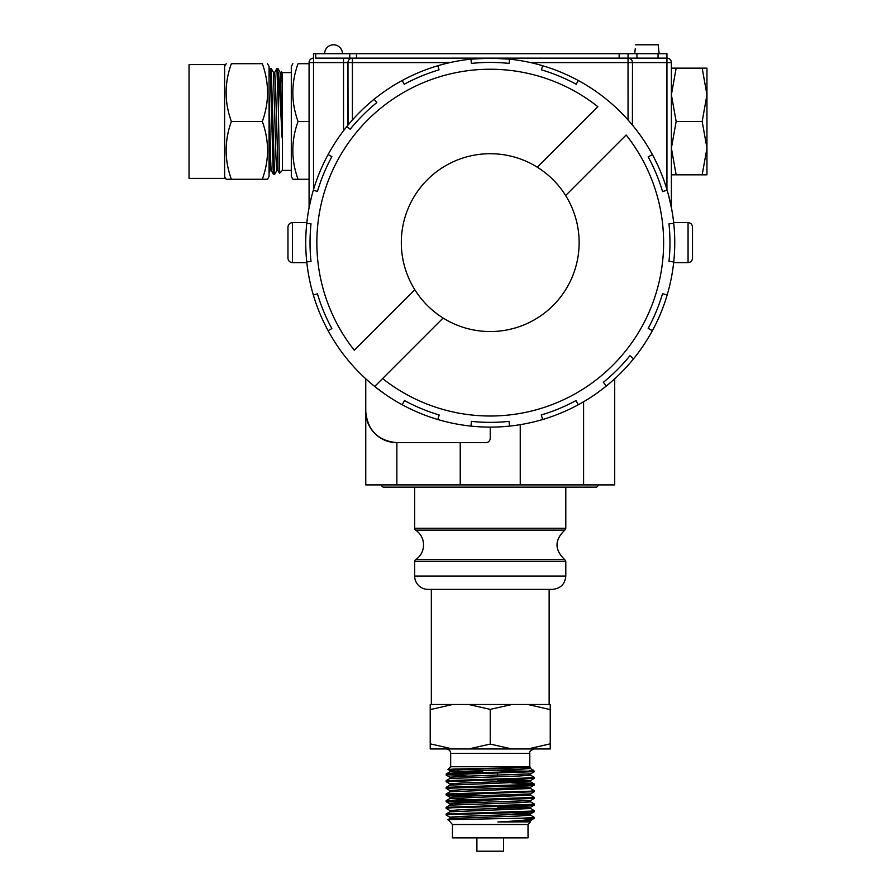 <?xml version="1.0" encoding="UTF-8"?>
<svg xmlns="http://www.w3.org/2000/svg" width="896" height="896" viewBox="0 0 896 896"><rect width="100%" height="100%" fill="white"/><g stroke="black" fill="none" stroke-linecap="round" stroke-linejoin="round"><path stroke-width="1.34" d="M468.754 772.912L449.96 771.792L519.064 769.328L530.555 768.499L530.544 767.48L454.53 769.037L448.056 769.462L457.24 769.877M482.899 771.994L457.397 771.176M449.915 771.837L449.915 770.526L459.816 769.765L528.998 767.48M530.499 775.13L534.352 777.37L525.123 778.064L446.141 780.662L449.96 778.456L519.064 775.992L530.544 775.174L530.544 773.853L461.406 776.373L449.926 777.19L449.915 778.478M511.706 782.914L533.557 783.832L532.347 784.358L446.152 787.326L449.96 785.131L530.544 781.838L530.544 780.55L511.717 779.453M523.062 781.178L497.571 780.371M449.915 785.154L449.915 783.866L461.406 783.037L530.51 780.573L534.318 778.378L534.352 777.37M530.51 788.458L534.352 790.709L530.152 791.179L446.152 794.002L449.96 791.795L530.544 788.491M449.915 791.818L449.915 790.53L461.395 789.712L530.499 787.248L511.706 786.128M468.754 799.579L449.96 798.459L530.544 795.166M449.915 798.515L449.915 797.194L461.406 796.376L530.499 793.912L534.318 791.706L534.352 790.72M530.499 801.797L534.307 804.003L533.277 804.283L446.141 807.33L449.96 805.134L519.053 802.67L530.544 801.842L530.544 800.554M449.915 805.157L449.915 803.869L461.406 803.04L530.51 800.576L534.318 798.381L534.352 797.384L446.298 800.61L446.107 801.662L534.318 798.381M530.499 808.461L534.352 810.712L531.541 811.093L446.152 814.005L449.96 811.798L530.544 808.517L530.544 807.195L511.706 806.131M523.062 807.856L497.571 807.038M449.915 811.821L449.915 810.533L461.395 809.715L530.544 807.195M459.603 819.269L449.96 818.462L519.064 815.998L530.555 815.181L530.544 813.893M449.915 818.518L449.915 817.197L461.406 816.379L530.499 813.915L511.706 812.795M530.51 815.136L534.352 817.387L522.054 818.194L534.352 818.194L534.352 817.398M446.152 814.005L446.107 814.99M449.96 817.253L446.107 815.002L449.904 814.565L522.581 812.459L532.941 811.944L534.307 811.709L534.352 810.712M449.96 810.578L446.107 808.338L452.749 807.744L526.4 805.65L534.061 805.123L534.352 804.048M530.51 795.133L534.352 797.373M450.52 801.192L482.899 802.2M468.754 802.794L446.118 801.662M446.152 794.002L446.107 794.998L534.318 791.706M450.52 794.517L482.899 795.536M468.754 796.13L446.107 794.998M446.152 787.326L446.107 788.312L524.238 785.725L533.501 785.21L534.352 784.997L534.352 784.034M449.96 790.574L446.107 788.334M446.141 780.662L446.107 781.659L534.318 778.378M449.96 783.91L446.107 781.659M528.024 824.522L528.024 837.861L452.446 837.861L452.446 824.522L528.024 824.522L530.499 821.8M533.949 818.194C533.938 819.403 521.92 820.68 497.896 822.002L530.634 821.901M534.352 818.194L530.51 820.579L525.538 819.997M452.446 824.522L448.235 819.672L522.054 818.194M532.986 769.933L534.352 771.288L527.71 771.288L532.918 770.224L530.51 768.454M497.571 770.582L528.606 771.176M448 769.406L450.666 766.741L529.794 766.741L530.544 767.48M468.754 776.126L447.552 774.726L534.352 771.646M527.71 771.288L454.966 773.349L446.611 773.875L446.107 774.995M530.141 822.002L530.544 820.534M497.896 822.002L530.51 820.579M527.923 748.955L550.245 743.837L550.245 748.955L468.63 748.955L490.235 744.072L511.84 748.955M430.214 743.837L452.547 748.955L430.214 748.955L430.214 704.502L452.547 704.502L430.214 709.621M550.245 709.621L527.923 704.502L550.245 704.502L550.245 743.837M490.235 709.374L468.63 704.502L511.84 704.502L490.235 709.374L490.235 744.072M452.547 704.502L468.63 704.502M468.63 748.955L452.547 748.955M511.84 704.502L527.923 704.502M476.896 837.861L476.896 851.2L503.574 851.2L503.574 837.861M450.666 766.741L450.666 753.402A4.446 4.446 0 0 0 446.219 748.955M565.802 576.038L414.658 576.038A13.339 13.339 0 0 0 427.997 589.378L552.474 589.378C560.571 588.582 565.018 584.136 565.802 576.038L565.802 561.557L414.658 561.557A2.218 2.218 0 0 1 415.632 559.72A17.786 17.786 0 0 0 415.632 530.13L564.838 530.13C554.4 539.986 554.4 549.853 564.838 559.72L565.802 561.557M564.838 530.13L565.802 528.282L414.658 528.282A2.218 2.218 0 0 0 415.632 530.13M381.539 484.904A2.218 2.218 0 0 0 383.757 487.133L596.702 487.133L598.92 484.904M343.526 58.139L343.526 62.586L309.075 62.586A4.446 4.446 0 0 1 313.522 58.139L313.522 53.693L666.938 53.693L666.938 58.139A4.446 4.446 0 0 1 671.384 62.586L671.384 207.715L669.021 197.12M384.406 393.747L374.696 386.456A184.486 184.486 0 0 1 346.853 126.526L343.526 130.76L343.526 62.586L347.973 62.586A4.446 4.446 0 0 1 352.419 58.139A4.446 4.446 0 0 0 347.973 62.586L347.704 125.485M309.669 204.747L309.075 207.715L309.075 62.586A4.446 4.446 0 0 1 313.522 58.139L313.522 53.693M658.056 53.693L658.056 58.139L628.04 58.139A4.446 4.446 0 0 1 632.486 62.586C632.218 59.886 630.739 58.408 628.04 58.139L666.938 58.139L666.938 53.693M628.04 53.693L628.04 58.139A4.446 4.446 0 0 1 632.486 62.586L628.04 62.586L628.04 58.139L352.419 58.139A4.446 4.446 0 0 0 347.973 62.586L348.051 125.059M306.835 262.629L292.41 262.629L292.41 222.622L306.835 222.622M311.438 197.12L309.075 207.715M449.971 62.586L352.419 62.586L352.419 119.974L349.026 123.894M374.125 99.254L376.824 102.581A180.208 180.208 0 0 0 350.19 129.214L346.853 126.526A184.486 184.486 0 0 1 470.949 59.147L490.235 58.139L509.522 59.147A184.486 184.486 0 0 1 509.522 426.104A184.486 184.486 0 0 1 490.235 427.112L490.235 438.234A4.446 4.446 0 0 1 485.789 442.669L396.872 442.669A31.114 31.114 0 0 1 365.758 411.555L365.758 378.795M673.635 222.622L688.061 222.622L688.061 262.629L673.635 262.629M530.488 62.586L628.04 62.586L628.04 119.974L631.434 123.894M632.408 125.059L632.486 62.586L666.938 62.586L666.938 58.139M671.384 73.528L671.384 94.808L671.384 68.141L676.155 68.141L671.384 94.808L676.155 121.486L671.384 148.154L671.384 169.445M396.872 442.669C378.011 440.787 367.64 430.416 365.758 411.555L365.758 484.904L396.872 484.904L396.872 442.669M490.235 438.234A4.446 4.446 0 0 1 485.789 442.669M490.235 427.112A184.486 184.486 0 0 1 374.696 386.456L382.603 378.549L374.696 386.456M470.949 59.147A184.486 184.486 0 0 1 509.522 59.147L509.074 63.403A180.208 180.208 0 0 0 471.397 63.403L470.949 59.147M583.587 484.904L583.587 401.755C599.066 393.019 614.443 379.198 614.712 378.795L614.712 484.904L396.872 484.904M460.23 484.904L460.23 442.669M520.24 484.904L520.24 424.659M692.507 227.069L692.507 258.182L692.507 227.069C692.238 224.37 690.749 222.891 688.061 222.622C690.749 222.891 692.238 224.37 692.507 227.069M692.507 258.182C692.238 260.882 690.749 262.36 688.061 262.629C690.749 262.36 692.238 260.882 692.507 258.182M287.963 227.069C288.232 224.37 289.71 222.891 292.41 222.622C289.71 222.891 288.232 224.37 287.963 227.069L287.963 258.182C288.232 260.882 289.71 262.36 292.41 262.629C289.71 262.36 288.232 260.882 287.963 258.182M414.826 289.733L354.312 350.258A173.376 173.376 0 0 1 597.867 106.702L537.342 167.227A88.906 88.906 0 0 0 414.826 289.733A88.906 88.906 0 0 0 553.101 305.491A88.906 88.906 0 0 0 537.342 167.227M565.634 195.518L626.158 134.994A173.376 173.376 0 0 1 382.603 378.549L443.117 318.024M328.104 330.658L331.867 328.608A180.208 180.208 0 0 1 317.442 293.81L313.342 295.019M542.629 65.733L541.419 69.843A180.208 180.208 0 0 1 576.218 84.258L578.267 80.494M402.203 80.494L404.242 84.258A180.208 180.208 0 0 1 439.051 69.843L437.83 65.733M313.342 190.232L317.442 191.442A180.208 180.208 0 0 1 331.867 156.643L328.104 154.594M306.757 261.912L311.013 261.464A180.208 180.208 0 0 1 311.013 223.787L306.757 223.339M578.267 404.757L575.994 400.579A179.726 179.726 0 0 1 541.274 414.96L542.629 419.518M633.606 358.725L629.91 355.734A179.726 179.726 0 0 1 603.344 382.301L606.334 385.997M667.128 295.019L662.558 293.675A179.726 179.726 0 0 1 648.178 328.384L652.366 330.658M673.714 223.339L668.976 223.843A179.726 179.726 0 0 1 668.976 261.408L673.714 261.912M652.366 154.594L648.178 156.867A179.726 179.726 0 0 1 662.558 191.576L667.128 190.232M437.83 419.518L439.186 414.96A179.726 179.726 0 0 1 404.477 400.579L402.203 404.757M509.522 426.104L509.018 421.366A179.726 179.726 0 0 1 471.442 421.366L470.949 426.104M634.715 53.693L635.298 48.574M658.246 44.8L658.582 48.574L658.246 44.8L635.634 44.8M659.165 53.693L658.582 48.574M619.147 53.693L619.147 58.139L315.728 58.139L315.728 53.693M671.384 148.154L676.155 174.832L671.384 174.832L671.384 94.808M702.184 121.486L706.955 94.808L706.955 148.154L702.184 121.486L676.155 121.486M702.184 68.141L706.955 68.141L706.955 94.808L702.184 68.141L676.155 68.141M706.955 174.832L702.184 174.832L706.955 148.154L706.955 174.832M702.184 174.832L676.155 174.832M269.069 92.926C269.842 123.11 270.614 172.57 271.387 170.677L270.077 170.677L269.069 150.046M278.04 170.677L276.741 170.677L275.923 156.598L273.448 72.33L271.208 68.477L270.267 68.477L273.134 169.534L273.56 174.474L274.546 174.496L271.242 68.51M291.301 72.587L282.408 72.587L282.408 170.386L279.53 173.253L278.018 170.643L275.554 86.374L274.725 72.296L273.437 72.296M276.898 68.51L278.298 106.411L277.917 68.499L276.931 68.477L274.691 72.33M276.786 170.643L274.546 174.496M267.49 63.694L269.069 66.427L269.069 176.534L267.49 179.278L262.326 179.278C269.282 160.014 269.282 140.75 262.326 121.486C269.282 102.222 269.282 82.958 262.326 63.694C269.282 63.694 269.282 63.694 262.326 63.694C269.282 63.694 269.282 63.694 262.326 63.694L231.358 63.694C224.403 63.694 224.403 63.694 231.358 63.694C224.403 63.694 224.403 63.694 231.358 63.694C224.403 82.958 224.403 102.222 231.358 121.486C224.403 140.75 224.403 160.014 231.358 179.278L226.195 179.278L224.616 176.534M278.298 72.52C279.518 83.138 280.795 113.803 282.117 138.04L282.117 83.082L281.355 72.33M279.552 173.242L278.298 106.411M298.043 179.278L309.075 179.278L309.075 63.694L298.043 63.694C291.088 63.694 291.088 63.694 298.043 63.694C291.088 63.694 291.088 63.694 298.043 63.694C291.088 82.958 291.088 102.222 298.043 121.486C291.088 140.75 291.088 160.014 298.043 179.278L292.88 179.278L291.301 176.534L291.301 66.427L292.88 63.694M224.616 178.382L224.616 64.579L189.045 64.579L189.045 178.382L224.616 178.382M282.117 83.082L281.4 72.296L280.101 72.296L282.117 138.04M269.069 70.515L270.267 68.477M262.326 121.486L231.358 121.486M262.326 179.278L231.358 179.278M309.075 121.486L298.043 121.486M282.408 170.386L291.301 170.386M450.666 753.402L529.794 753.402C529.066 751.8 530.555 750.322 534.24 748.955M415.632 559.72L564.838 559.72M313.522 189.616L313.522 58.139M352.419 58.139L352.419 62.586L347.973 62.586M671.384 62.586L666.938 62.586L666.938 189.616M349.765 58.139L349.765 53.693M356.451 58.139L356.451 53.693M636.933 58.139L636.933 53.693M530.544 788.514L530.544 787.192M530.544 795.178L530.544 793.89M446.107 808.326L446.107 807.374M449.96 818.462L447.72 819.762M449.96 798.459L446.152 800.666M530.499 781.794L534.318 783.989M449.96 771.792L446.152 773.987M534.307 811.709L530.499 813.915M534.318 805.045L530.51 807.251M446.152 801.707L449.96 803.914M446.152 795.043L449.96 797.25M534.307 785.042L530.499 787.248M446.152 775.04L449.96 777.246M534.318 771.702L530.51 773.909M448 769.44L449.96 770.571M497.571 775.331L497.571 773.147M529.794 766.741L529.794 753.402M549.136 704.502L549.136 589.378M431.334 704.502L431.334 589.378M414.658 576.038L414.658 561.557M565.802 528.282L565.802 487.133M414.658 528.282L414.658 487.133M342.418 53.693A8.893 8.893 0 0 0 333.525 44.8A8.893 8.893 0 0 0 324.632 53.693M282.408 72.587L281.658 71.837M224.616 66.427L226.195 63.694M271.354 170.643L273.56 174.474M277.917 68.499L280.123 72.318M269.069 172.469L270.122 170.643"/></g></svg>
